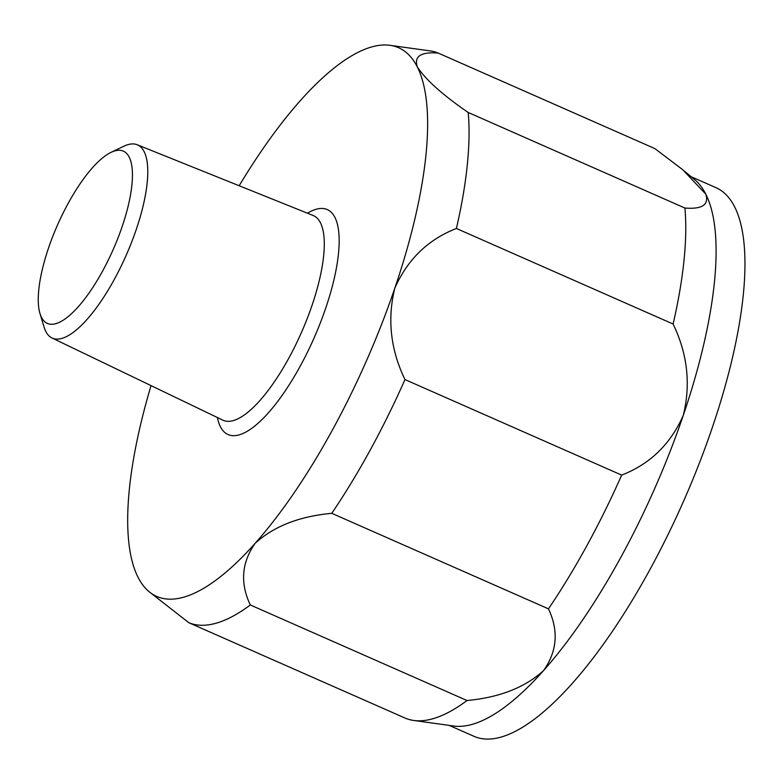 <?xml version="1.0" encoding="UTF-8"?>
<svg xmlns="http://www.w3.org/2000/svg" width="784" height="784" viewBox="0 0 784 784"><rect width="100%" height="100%" fill="white"/><g stroke="black" fill="none" stroke-linecap="round" stroke-linejoin="round"><path stroke-width="1.18" d="M188.895 622.741A310.925 100.47 113.8 0 0 250.312 604.974C239.973 583.149 241.58 562.598 255.143 543.322A299.821 96.883 113.8 0 0 394.803 288.198C407.553 259.386 428.093 239.483 456.406 228.477A310.925 100.47 113.8 0 0 468.205 112.484C442.784 95.031 425.82 79.85 417.313 66.954A299.821 96.883 113.8 0 1 394.803 288.198C387.159 319.215 390.55 349.674 404.975 379.564A310.925 100.47 113.8 0 1 331.759 513.314L548.457 608.854C558.796 630.679 557.179 651.239 543.616 670.516A299.821 96.883 113.8 0 1 453.779 726.033L413.736 720.467A310.925 100.47 113.8 0 1 405.593 718.291L188.895 622.741L149.097 591.695A299.821 96.883 113.8 0 1 138.004 577.21A299.821 96.883 113.8 0 1 151.038 385.61M149.097 591.695A299.821 96.883 113.8 0 0 255.143 543.322C273.694 526.358 299.233 516.352 331.759 513.314M239.169 185.749A299.821 96.883 113.8 0 1 300.164 100.842A299.821 96.883 113.8 0 1 390.001 45.315A299.821 96.883 113.8 0 1 417.313 66.954C413.893 56.34 420.851 51.715 438.197 53.067L654.895 148.607L682.746 169.736L705.786 194.148A299.821 96.883 113.8 0 1 683.276 415.383A299.821 96.883 113.8 0 1 543.616 670.516C525.074 687.48 499.535 697.486 467.009 700.524A310.925 100.47 113.8 0 1 413.736 720.467M456.406 228.477L673.103 324.017C687.529 353.907 690.92 384.366 683.276 415.383C670.526 444.195 649.985 464.099 621.673 475.104A310.925 100.47 113.8 0 1 548.457 608.854M468.205 112.484L684.912 208.034A310.925 100.47 113.8 0 1 673.103 324.017M250.312 604.974L467.009 700.524M404.975 379.564L621.673 475.104M684.305 171.039L694.693 179.663A299.821 96.883 113.8 0 1 705.786 194.148C709.206 204.761 702.248 209.387 684.912 208.034M390.001 45.315L430.053 50.891A310.925 100.47 113.8 0 1 438.197 53.067M691.155 176.723L715.939 187.65A299.821 96.883 113.8 0 1 683.619 501.074A299.821 96.883 113.8 0 1 474.016 736.333L449.232 725.406M48.559 247.92A94.149 30.419 113.8 0 1 111.083 152.341A94.149 30.419 113.8 0 1 113.18 249.557A94.149 30.419 113.8 0 1 39.994 313.58A94.149 30.419 113.8 0 1 48.559 247.92M111.083 152.341L123.833 146.245A105.595 34.124 113.8 0 1 137.22 144.756A105.595 34.124 113.8 0 1 126.175 255.29A105.595 34.124 113.8 0 1 52.018 337.992A105.595 34.124 113.8 0 1 44.08 327.104L39.994 313.58M307.475 213.209A122.951 39.729 113.8 0 1 314.012 338.11A122.951 39.729 113.8 0 1 217.393 417.519M137.22 144.756L313.11 215.482A111.847 36.142 113.8 0 1 301.409 332.553A111.847 36.142 113.8 0 1 222.862 420.155L52.018 337.992"/></g></svg>
